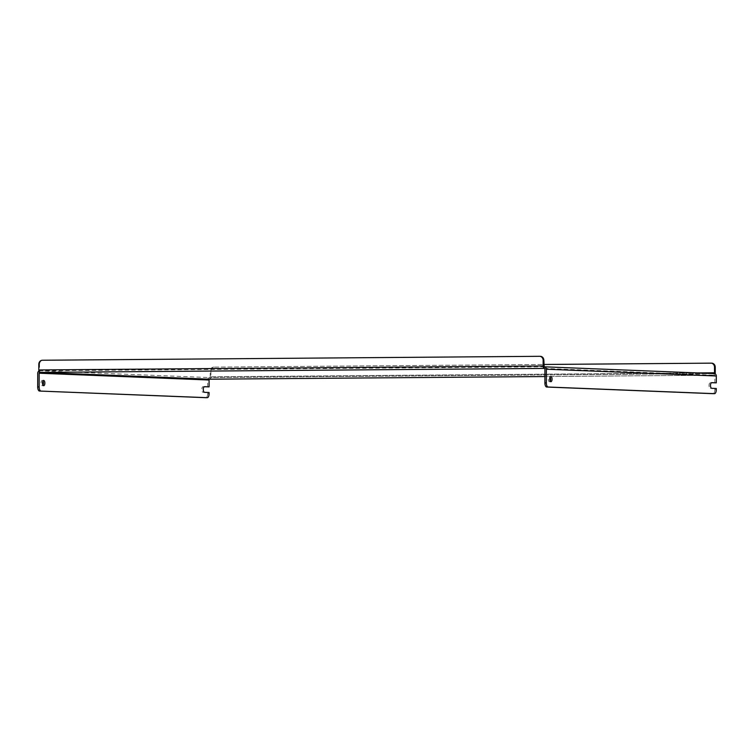 <?xml version="1.0" encoding="UTF-8"?>
<svg xmlns="http://www.w3.org/2000/svg" width="754" height="754" viewBox="0 0 754 754"><rect width="100%" height="100%" fill="white"/><g stroke="black" fill="none" stroke-linecap="round" stroke-linejoin="round"><path stroke-width="0.57" stroke-dasharray="3.77 2.83" d="M550.175 381.147A2.62 1.178 -90.5 0 1 549.459 381.703A2.62 1.178 -90.5 0 1 549.44 381.703A2.62 1.178 -90.5 0 1 548.262 379.064A2.62 1.178 -90.5 0 1 549.421 376.463A2.62 1.178 -90.5 0 1 550.147 377M42.94 381.015A2.62 1.178 89.5 0 0 42.243 380.468A2.62 1.178 89.5 0 0 41.055 383.07A2.62 1.178 89.5 0 0 42.233 385.709A2.62 1.178 89.5 0 0 42.252 385.709A2.62 1.178 89.5 0 0 42.969 385.162M716.272 389.705L714.839 389.714L714.839 388.508L716.281 388.489M204.277 386.736L203.109 386.689A2.818 1.272 89.5 0 0 203.09 386.689A2.818 1.272 89.5 0 0 201.836 389.498A2.818 1.272 89.5 0 0 203.099 392.334L207.633 392.514L207.633 393.729A4.034 1.81 -90.5 0 1 205.889 397.688M207.633 392.514L209.075 392.504M544.275 368.423L714.142 375.209A2.422 1.084 89.5 0 0 714.161 375.209L544.916 376.548L714.142 375.209A0.811 0.716 92.3 0 1 714.858 376.01L544.925 369.224M714.142 375.209L714.17 373.598M714.849 382.862L714.858 376.01M714.839 388.508L710.306 388.319A2.818 1.272 -90.5 0 1 709.043 385.483A2.818 1.272 -90.5 0 1 710.287 382.683A2.818 1.272 -90.5 0 1 710.315 382.683L711.484 382.73M714.839 389.714A4.034 1.81 -90.5 0 1 713.096 393.673M549.421 376.463A2.62 1.178 -90.5 0 1 549.449 376.463L550.863 376.444M39.887 372.41L39.887 370.798A2.422 2.158 -87.7 0 0 38.925 371.062M207.642 386.868L207.652 380.016A2.422 2.158 92.3 0 1 209.819 377.584L39.887 370.798L39.528 369.978L543.851 365.992M209.819 379.196L209.819 377.584L714.142 373.598L209.819 377.584M42.243 380.468A2.62 1.178 89.5 0 0 42.215 380.468L43.657 380.459M38.812 364.305L39.538 364.333L39.528 369.978M539.544 356.312L42.422 360.242M39.538 364.333A4.034 3.6 92.3 0 1 43.148 360.271M544.237 368.423L714.17 375.209A2.422 1.084 89.5 0 0 715.131 373.852M697.695 372.938L210.187 376.793L209.829 377.584M210.187 376.793L210.196 371.147L210.922 371.175L210.913 376.821A2.422 1.084 -90.5 0 1 209.866 379.196M210.922 371.175A4.034 3.6 92.3 0 1 214.532 367.113L710.918 363.155M214.532 367.113L543.851 364.474M213.806 367.085A4.034 3.6 -87.7 0 0 210.196 371.147M209.075 393.711L207.633 393.729M544.397 366.821L39.887 370.798M207.652 380.016L37.728 373.239M210.913 376.821L715.235 372.834M203.099 392.334L204.541 392.325M710.315 382.683L711.701 382.664M710.306 388.319L711.748 388.31M549.459 381.703L550.901 381.694M42.252 385.709L43.694 385.699M710.287 382.683L711.729 382.664"/><path stroke-width="1.13" d="M550.882 381.694A2.62 1.178 89.5 0 0 550.901 381.694A2.62 1.178 89.5 0 0 552.06 379.092A2.62 1.178 89.5 0 0 550.891 376.444A2.62 1.178 89.5 0 0 550.863 376.444A2.62 1.178 89.5 0 0 549.704 379.055A2.62 1.178 89.5 0 0 550.882 381.694M550.147 377A2.62 1.178 -90.5 0 1 550.175 381.147M43.675 385.699A2.62 1.178 89.5 0 0 43.694 385.699A2.62 1.178 89.5 0 0 44.854 383.098A2.62 1.178 89.5 0 0 43.685 380.459A2.62 1.178 89.5 0 0 43.657 380.459A2.62 1.178 89.5 0 0 42.497 383.06A2.62 1.178 89.5 0 0 43.675 385.699M42.969 385.162A2.62 1.178 89.5 0 0 42.94 381.015M544.303 366.812A2.422 2.158 -87.7 0 1 546.367 369.215L546.348 382.919A4.034 1.81 89.5 0 0 548.149 387.019L714.462 393.663A4.034 1.81 89.5 0 0 714.5 393.663A4.034 1.81 89.5 0 0 716.272 389.705L716.281 388.489L711.748 388.31A2.818 1.272 89.5 0 1 710.485 385.473A2.818 1.272 89.5 0 1 711.729 382.664A2.818 1.272 89.5 0 1 711.757 382.664L716.291 382.853L716.3 375.992A2.422 2.158 92.3 0 0 714.236 373.598L544.303 366.812A2.422 2.158 -87.7 0 0 544.209 366.812L544.209 368.423L39.887 372.41A0.811 0.716 -87.7 0 0 39.161 373.221L209.094 380.007A0.811 0.716 92.3 0 1 209.819 379.196L39.887 372.41A2.422 1.084 -90.5 0 1 38.803 369.95L38.812 364.305A4.034 3.6 -87.7 0 1 42.422 360.242L539.544 356.312A4.034 3.6 -87.7 0 1 539.694 356.312L540.42 356.35A4.034 3.6 92.3 0 1 543.86 360.346L543.134 360.318A4.034 3.6 -87.7 0 0 539.694 356.312M209.094 380.007L209.084 386.859L204.551 386.679A2.818 1.272 89.5 0 0 204.523 386.679A2.818 1.272 89.5 0 0 203.278 389.479A2.818 1.272 89.5 0 0 204.541 392.325L209.075 392.504L209.075 393.711A4.034 1.81 89.5 0 1 207.293 397.678A4.034 1.81 89.5 0 1 207.256 397.678L39.5 391.043A4.034 1.81 -90.5 0 1 37.7 386.943L37.728 373.239A2.422 2.158 -87.7 0 1 38.925 371.062M544.397 366.821L714.142 373.598A2.422 2.158 92.3 0 1 714.236 373.598M548.149 387.019L546.707 387.038A4.034 1.81 -90.5 0 1 544.906 382.928L544.925 369.224A0.811 0.716 -87.7 0 0 544.209 368.423L544.275 368.423M716.291 382.853L711.484 382.73M713.096 393.673A4.034 1.81 -90.5 0 1 713.058 393.673A4.034 1.81 -90.5 0 1 713.02 393.673L714.462 393.663M546.707 387.038L713.02 393.673M37.7 386.943L39.142 386.934L39.161 373.221M209.084 386.859L204.277 386.736M205.889 397.688A4.034 1.81 -90.5 0 1 205.851 397.688A4.034 1.81 -90.5 0 1 205.814 397.688L39.5 391.043M39.142 386.934A4.034 1.81 89.5 0 0 40.942 391.034M543.86 360.346L544.209 366.812M543.134 360.318L543.125 365.963A2.422 1.084 89.5 0 0 544.209 368.423M714.17 373.598L714.509 372.806L697.695 372.938M715.131 373.852A2.422 1.084 89.5 0 0 715.235 372.834L715.244 367.189L714.519 367.16L714.509 372.806M209.866 379.196A2.422 1.084 -90.5 0 1 209.838 379.196A2.422 1.084 -90.5 0 1 209.819 379.196L544.916 376.548L209.838 379.196M711.644 363.183A4.034 3.6 92.3 0 1 715.244 367.189M714.519 367.16A4.034 3.6 -87.7 0 0 710.918 363.155L543.851 364.474M546.367 369.215L716.3 375.992M544.906 382.928L546.348 382.919M205.814 397.688L207.256 397.678M543.125 365.963L38.803 369.95M711.804 363.183L711.079 363.155M714.5 393.663L713.058 393.673M205.851 397.688L207.293 397.678"/></g></svg>
